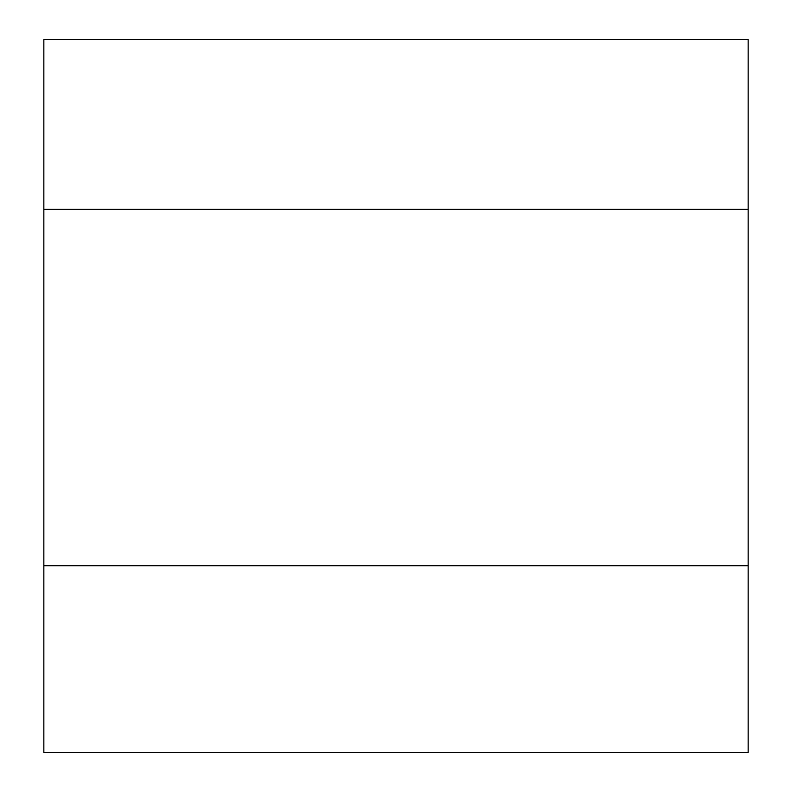 <?xml version="1.0" encoding="UTF-8"?>
<svg xmlns="http://www.w3.org/2000/svg" width="792" height="792" viewBox="0 0 792 792"><rect width="100%" height="100%" fill="white"/><g stroke="black" fill="none" stroke-linecap="round" stroke-linejoin="round"><path stroke-width="1.19" d="M43.847 565.716L748.153 565.716L748.153 752.4L43.847 752.4L43.847 39.6L748.153 39.6L748.153 209.316L43.847 209.316M748.153 565.716L748.153 209.316"/></g></svg>
